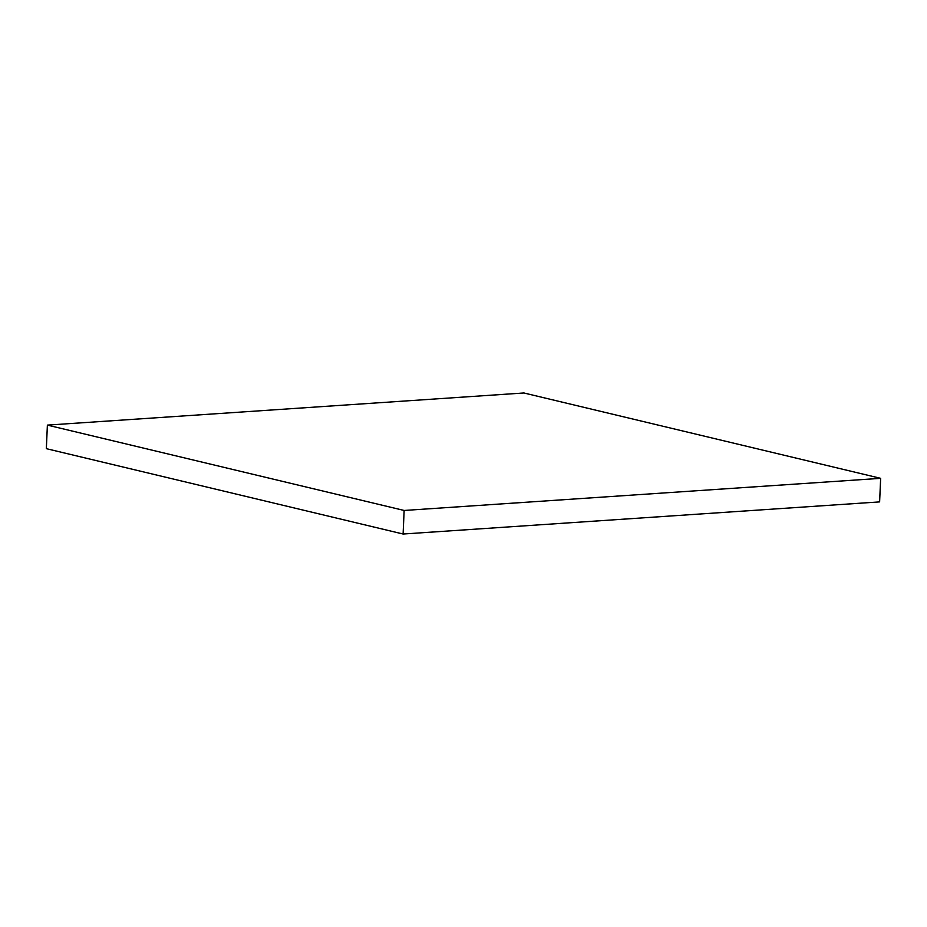 <?xml version="1.0" encoding="UTF-8"?>
<svg xmlns="http://www.w3.org/2000/svg" width="927" height="927" viewBox="0 0 927 927"><rect width="100%" height="100%" fill="white"/><g stroke="black" fill="none" stroke-linecap="round" stroke-linejoin="round"><path stroke-width="1.39" d="M47.381 425.111L523.894 392.978L880.65 478.332L404.137 510.464L47.381 425.111L46.35 448.668L403.106 534.022L404.137 510.464M403.106 534.022L879.619 501.889L880.65 478.332"/></g></svg>
